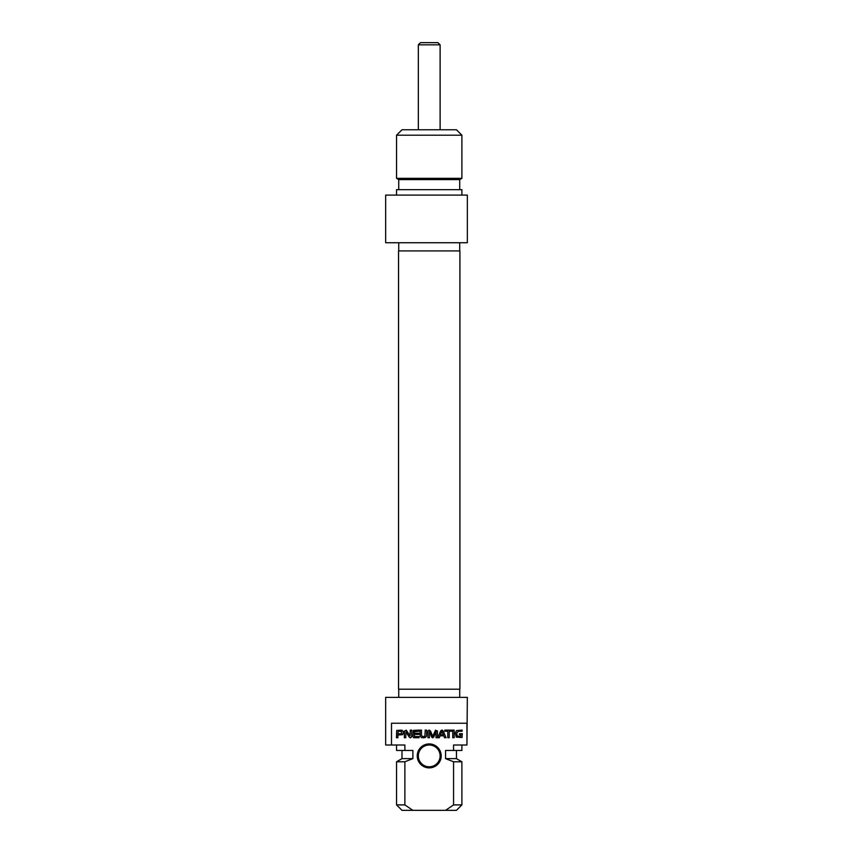 <?xml version="1.0" encoding="UTF-8"?>
<svg xmlns="http://www.w3.org/2000/svg" width="853" height="853" viewBox="0 0 853 853"><rect width="100%" height="100%" fill="white"/><g stroke="black" fill="none" stroke-linecap="round" stroke-linejoin="round"><path stroke-width="1.28" d="M460.567 736.587L460.876 734.774L459.458 734.774L459.458 733.687L462.305 733.687L462.027 737.514L456.259 737.141L455.299 733.015L456.504 730.584L462.134 730.115L462.134 731.256L458.743 731.256L456.856 732.695L457.048 735.798L460.567 736.587M452.197 731.256L449.222 731.256L449.222 737.738L447.782 737.738L447.782 731.256L444.808 731.256L444.808 730.115L452.197 730.115L452.197 731.256M436.032 731.607L433.814 736.917L432.727 737.824L431.778 737.259L429.507 731.575L429.411 737.738L427.971 737.738L427.971 731.032L429.091 730.029L430.541 731.01L432.727 736.384L435.488 730.2L437.472 731.032L437.472 737.738L436.032 737.738L436.032 731.607M398.244 731.256L397.882 733.9L401.55 733.612L401.528 731.522L398.244 731.256M403.266 733.1L402.616 734.668L397.882 735.041L397.882 737.738L396.442 737.738L396.709 730.413L401.923 730.179L403.202 731.522L403.266 733.1M414.398 734.422L414.515 736.502L419.079 736.597L419.079 737.738L413.652 737.706L412.969 736.608L413.225 730.413L419.036 730.115L419.036 731.256L414.398 731.65L414.398 733.271L418.919 733.271L418.919 734.422L414.398 734.422M410.048 735.862L410.272 730.115L411.658 730.115L411.658 736.757L410.528 737.824L409.301 737.184L405.911 731.927L405.761 737.738L404.365 737.738L404.365 731.064L406.316 730.211L410.048 735.862M443.389 734.796L441.929 731.373L440.457 734.796L443.389 734.796M437.802 737.738L440.67 730.893L441.929 730.029L443.176 730.893L446.055 737.738L444.541 737.738L443.752 735.819L440.084 735.819L439.316 737.738L437.802 737.738M452.74 730.115L454.169 730.115L454.169 737.738L452.74 737.738L452.74 730.115M421.542 735.542L422.598 736.597L424.879 736.192L425.242 730.115L426.671 730.115L426.553 736.054L425.38 737.472L423.365 737.824L421.361 737.472L420.166 736.054L420.049 730.115L421.489 730.115L421.542 735.542M391.506 745.01L391.506 723.237L466.943 723.237L466.943 745.01L453.572 745.01L453.572 750.459L445.554 750.459L445.554 758.626L453.572 761.772L453.572 804.901L445.554 810.35L412.884 810.35L404.876 804.901L404.876 761.772L412.884 758.626L412.884 750.459L404.876 750.459L404.876 745.01L385.663 745.01L385.663 697.37L467.337 697.37L466.943 745.01M429.219 767.881A11.974 11.974 0 0 0 439.594 749.915A11.974 11.974 0 0 0 418.844 749.915A11.974 11.974 0 0 0 429.219 767.881M429.219 766.794A10.886 10.886 0 0 1 418.333 755.907A10.886 10.886 0 0 1 429.219 745.01A10.886 10.886 0 0 1 440.116 755.907A10.886 10.886 0 0 1 429.219 766.794M445.554 810.35L456.451 810.35L461.889 804.901L453.572 804.901M453.572 761.772L461.889 761.772L461.889 804.901M445.554 758.626L456.451 758.626L461.889 761.772M453.572 750.459L461.889 750.459L461.889 745.01M404.876 804.901L396.549 804.901L401.998 810.35L412.884 810.35M396.549 804.901L396.549 761.772L404.876 761.772M396.549 761.772L401.998 758.626L412.884 758.626M396.549 745.01L396.549 750.459L404.876 750.459M429.219 250.91L398.543 250.91L398.543 689.203L459.906 689.203L459.906 250.91L429.219 250.91M398.735 189.654L398.735 179.599L459.714 179.599L461.889 178.341L396.549 178.341L396.549 135.211L461.889 135.211L461.889 178.341M396.549 135.211L401.998 129.763L456.451 129.763L461.889 135.211M467.337 242.742L467.337 195.102L385.663 195.102L385.663 242.742L467.337 242.742M461.889 195.102L461.889 189.654L396.549 189.654L396.549 195.102M440.116 44.825L437.93 42.65L420.508 42.65L418.333 44.825L440.116 44.825L440.116 129.763M456.451 758.626L456.451 750.459M459.714 697.37L459.714 689.203M398.735 697.37L398.735 689.203M401.998 758.626L401.998 750.459M459.714 189.654L459.714 179.599M398.735 242.742L398.735 250.91M459.714 242.742L459.714 250.91M398.735 179.599L396.549 178.341M418.333 44.825L418.333 129.763"/></g></svg>
